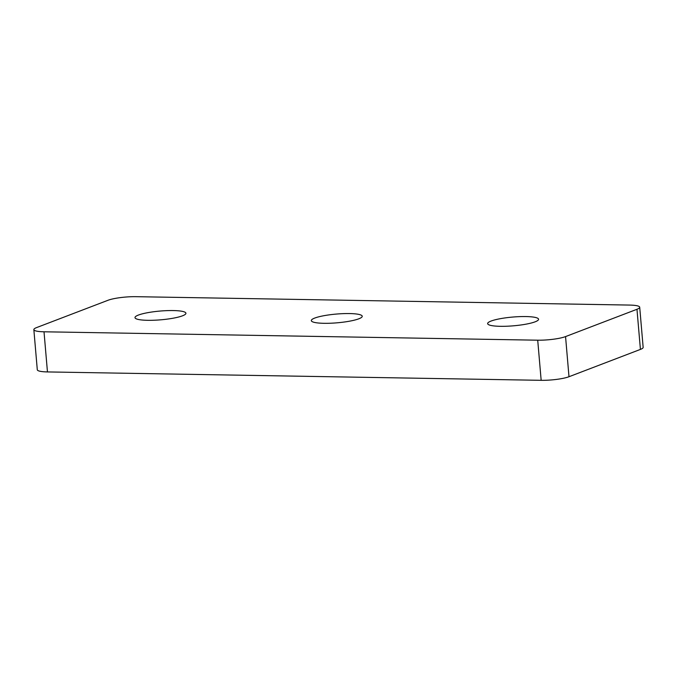 <?xml version="1.0" encoding="UTF-8"?>
<svg xmlns="http://www.w3.org/2000/svg" width="677" height="677" viewBox="0 0 677 677"><rect width="100%" height="100%" fill="white"/><g stroke="black" fill="none" stroke-linecap="round" stroke-linejoin="round"><path stroke-width="1.02" d="M535.143 321.812A25.557 4.392 175.1 0 1 506.684 326.238A25.557 4.392 175.1 0 1 487.643 323.614A25.557 4.392 175.1 0 1 491.062 321.059A25.557 4.392 175.1 0 1 519.521 316.633A25.557 4.392 175.1 0 1 538.562 319.248A25.557 4.392 175.1 0 1 535.143 321.812M182.494 315.812A25.557 4.392 175.1 0 1 154.034 320.238A25.557 4.392 175.1 0 1 134.994 317.615A25.557 4.392 175.1 0 1 138.421 315.059A25.557 4.392 175.1 0 1 166.88 310.633A25.557 4.392 175.1 0 1 185.921 313.248A25.557 4.392 175.1 0 1 182.494 315.812M358.818 318.808A25.557 4.392 175.1 0 1 330.359 323.234A25.557 4.392 175.1 0 1 311.318 320.619A25.557 4.392 175.1 0 1 314.737 318.063A25.557 4.392 175.1 0 1 343.197 313.637A25.557 4.392 175.1 0 1 362.237 316.252A25.557 4.392 175.1 0 1 358.818 318.808M33.85 329.64A20.445 3.512 -4.9 0 1 36.583 327.592L108.007 300.275A20.445 3.512 -4.9 0 1 135.84 296.678L629.542 305.073A20.445 3.512 -4.9 0 1 639.706 307.231A20.445 3.512 -4.9 0 1 636.972 309.279L565.557 336.587L568.993 376.725A20.445 3.512 175.1 0 1 541.16 380.322L47.458 371.927A20.445 3.512 175.1 0 1 37.294 369.769L33.85 329.64A20.445 3.512 -4.9 0 0 44.013 331.789L47.458 371.927M639.706 307.231L643.15 347.36A20.445 3.512 175.1 0 1 640.417 349.408L568.993 376.725M541.16 380.322L537.716 340.192L44.013 331.789M537.716 340.192A20.445 3.512 -4.9 0 0 565.557 336.587M640.417 349.408L636.972 309.279"/></g></svg>
